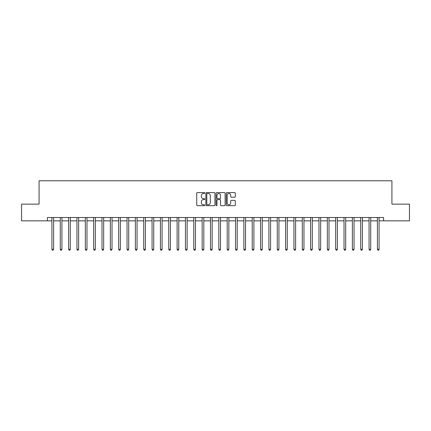 <?xml version="1.0" encoding="UTF-8"?>
<svg xmlns="http://www.w3.org/2000/svg" width="431" height="431" viewBox="0 0 431 431"><rect width="100%" height="100%" fill="white"/><g stroke="black" fill="none" stroke-linecap="round" stroke-linejoin="round"><path stroke-width="0.65" d="M204.817 193.05A0.458 0.458 0 0 0 204.359 192.587L197.398 192.587A0.657 0.657 0 0 0 196.741 193.244L196.741 205.043A0.657 0.657 0 0 0 197.398 205.695L204.359 205.695A0.458 0.458 0 0 0 204.817 205.237A0.458 0.458 0 0 0 204.359 204.779L203.459 204.779A2.096 2.096 0 0 1 201.363 202.683L201.363 201.697A2.096 2.096 0 0 1 203.459 199.601L204.359 199.601A0.458 0.458 0 0 0 204.817 199.144A0.458 0.458 0 0 0 204.359 198.686L203.459 198.686A2.096 2.096 0 0 1 201.363 196.584L201.363 195.604A2.096 2.096 0 0 1 203.459 193.508L204.359 193.508A0.458 0.458 0 0 0 204.817 193.05M234.653 197.209A0.657 0.657 0 0 0 235.31 196.552L235.31 193.244A0.657 0.657 0 0 0 234.653 192.587L226.921 192.587A0.657 0.657 0 0 0 226.264 193.244L226.264 205.043A0.657 0.657 0 0 0 226.921 205.695L234.653 205.695A0.657 0.657 0 0 0 235.31 205.043L235.31 201.045A0.657 0.657 0 0 0 234.653 200.388L231.345 200.388A0.657 0.657 0 0 0 230.687 201.045L230.687 203.028A1.751 1.751 0 0 1 228.936 204.779A1.751 1.751 0 0 1 227.18 203.028L227.18 195.259A1.751 1.751 0 0 1 228.936 193.508A1.751 1.751 0 0 1 230.687 195.259L230.687 196.552A0.657 0.657 0 0 0 231.345 197.209L234.653 197.209M47.421 220.839L21.55 220.839L21.55 204.149L39.076 204.149L39.076 180.783L391.924 180.783L391.924 204.149L409.45 204.149L409.45 220.839L383.579 220.839L383.579 217.504L47.421 217.504L47.421 220.839L51.93 220.839M214.929 193.244A0.657 0.657 0 0 0 214.272 192.587L206.541 192.587A0.657 0.657 0 0 0 205.883 193.244L205.883 205.043A0.657 0.657 0 0 0 206.541 205.695L214.272 205.695A0.657 0.657 0 0 0 214.929 205.043L214.929 193.244M216.728 192.587L224.459 192.587A0.657 0.657 0 0 1 225.117 193.244L225.117 205.043A0.657 0.657 0 0 1 224.459 205.695L221.151 205.695A0.657 0.657 0 0 1 220.5 205.043L220.5 200.259A0.657 0.657 0 0 0 219.842 199.601L217.644 199.601A0.657 0.657 0 0 0 216.992 200.259L216.992 205.237A0.458 0.458 0 0 1 216.534 205.695A0.458 0.458 0 0 1 216.071 205.237L216.071 193.244A0.657 0.657 0 0 1 216.728 192.587M53.595 220.839L60.275 220.839M61.94 220.839L68.621 220.839M70.285 220.839L76.966 220.839M78.636 220.839L85.311 220.839M86.981 220.839L93.656 220.839M95.326 220.839L102.002 220.839M103.672 220.839L110.347 220.839M112.017 220.839L118.692 220.839M120.362 220.839L127.037 220.839M128.707 220.839L135.382 220.839M137.053 220.839L143.728 220.839M145.398 220.839L152.073 220.839M153.743 220.839L160.418 220.839M162.088 220.839L168.763 220.839M170.434 220.839L177.109 220.839M178.779 220.839L185.454 220.839M187.124 220.839L193.799 220.839M195.469 220.839L202.15 220.839M203.815 220.839L210.495 220.839M212.16 220.839L218.84 220.839M220.505 220.839L227.185 220.839M228.85 220.839L235.531 220.839M237.201 220.839L243.876 220.839M245.546 220.839L252.221 220.839M253.891 220.839L260.566 220.839M262.237 220.839L268.912 220.839M270.582 220.839L277.257 220.839M278.927 220.839L285.602 220.839M287.272 220.839L293.947 220.839M295.618 220.839L302.293 220.839M303.963 220.839L310.638 220.839M312.308 220.839L318.983 220.839M320.653 220.839L327.328 220.839M328.998 220.839L335.674 220.839M337.344 220.839L344.019 220.839M345.689 220.839L352.364 220.839M354.034 220.839L360.715 220.839M362.379 220.839L369.06 220.839M370.725 220.839L377.405 220.839M379.07 220.839L383.579 220.839M207.257 193.508A0.458 0.458 0 0 0 206.799 193.966L206.799 204.321A0.458 0.458 0 0 0 207.257 204.779L208.211 204.779A2.096 2.096 0 0 0 210.306 202.683L210.306 195.604A2.096 2.096 0 0 0 208.211 193.508L207.257 193.508M220.5 195.291A1.751 1.751 0 0 0 218.743 193.541A1.751 1.751 0 0 0 216.992 195.291L216.992 198.028A0.657 0.657 0 0 0 217.644 198.686L219.842 198.686A0.657 0.657 0 0 0 220.5 198.028L220.5 195.291M53.681 217.504L53.643 217.585A0.668 0.668 0 0 0 53.595 217.838L53.595 249.35L51.93 249.35L51.93 217.838A0.668 0.668 0 0 0 51.882 217.585L51.844 217.504M53.595 249.35L53.094 250.217L52.426 250.217L51.93 249.35M62.026 217.504L61.989 217.585A0.668 0.668 0 0 0 61.94 217.838L61.94 249.35L60.275 249.35L60.275 217.838A0.668 0.668 0 0 0 60.227 217.585L60.189 217.504M61.94 249.35L61.439 250.217L60.776 250.217L60.275 249.35M70.372 217.504L70.334 217.585A0.668 0.668 0 0 0 70.285 217.838L70.285 249.35L68.621 249.35L68.621 217.838A0.668 0.668 0 0 0 68.572 217.585L68.534 217.504M70.285 249.35L69.79 250.217L69.122 250.217L68.621 249.35M78.717 217.504L78.679 217.585A0.668 0.668 0 0 0 78.636 217.838L78.636 249.35L76.966 249.35L76.966 217.838A0.668 0.668 0 0 0 76.917 217.585L76.88 217.504M78.636 249.35L78.135 250.217L77.467 250.217L76.966 249.35M87.062 217.504L87.03 217.585A0.668 0.668 0 0 0 86.981 217.838L86.981 249.35L85.311 249.35L85.311 217.838A0.668 0.668 0 0 0 85.263 217.585L85.225 217.504M86.981 249.35L86.48 250.217L85.812 250.217L85.311 249.35M95.407 217.504L95.375 217.585A0.668 0.668 0 0 0 95.326 217.838L95.326 249.35L93.656 249.35L93.656 217.838A0.668 0.668 0 0 0 93.608 217.585L93.575 217.504M95.326 249.35L94.825 250.217L94.157 250.217L93.656 249.35M103.752 217.504L103.72 217.585A0.668 0.668 0 0 0 103.672 217.838L103.672 249.35L102.002 249.35L102.002 217.838A0.668 0.668 0 0 0 101.953 217.585L101.921 217.504M103.672 249.35L103.171 250.217L102.503 250.217L102.002 249.35M112.098 217.504L112.065 217.585A0.668 0.668 0 0 0 112.017 217.838L112.017 249.35L110.347 249.35L110.347 217.838A0.668 0.668 0 0 0 110.298 217.585L110.266 217.504M112.017 249.35L111.516 250.217L110.848 250.217L110.347 249.35M120.443 217.504L120.411 217.585A0.668 0.668 0 0 0 120.362 217.838L120.362 249.35L118.692 249.35L118.692 217.838A0.668 0.668 0 0 0 118.644 217.585L118.611 217.504M120.362 249.35L119.861 250.217L119.193 250.217L118.692 249.35M128.788 217.504L128.756 217.585A0.668 0.668 0 0 0 128.707 217.838L128.707 249.35L127.037 249.35L127.037 217.838A0.668 0.668 0 0 0 126.989 217.585L126.956 217.504M128.707 249.35L128.206 250.217L127.538 250.217L127.037 249.35M137.133 217.504L137.101 217.585A0.668 0.668 0 0 0 137.053 217.838L137.053 249.35L135.382 249.35L135.382 217.838A0.668 0.668 0 0 0 135.334 217.585L135.302 217.504M137.053 249.35L136.552 250.217L135.884 250.217L135.382 249.35M145.479 217.504L145.446 217.585A0.668 0.668 0 0 0 145.398 217.838L145.398 249.35L143.728 249.35L143.728 217.838A0.668 0.668 0 0 0 143.679 217.585L143.647 217.504M145.398 249.35L144.897 250.217L144.229 250.217L143.728 249.35M153.824 217.504L153.792 217.585A0.668 0.668 0 0 0 153.743 217.838L153.743 249.35L152.073 249.35L152.073 217.838A0.668 0.668 0 0 0 152.024 217.585L151.992 217.504M153.743 249.35L153.242 250.217L152.574 250.217L152.073 249.35M162.169 217.504L162.137 217.585A0.668 0.668 0 0 0 162.088 217.838L162.088 249.35L160.418 249.35L160.418 217.838A0.668 0.668 0 0 0 160.37 217.585L160.337 217.504M162.088 249.35L161.587 250.217L160.919 250.217L160.418 249.35M170.514 217.504L170.482 217.585A0.668 0.668 0 0 0 170.434 217.838L170.434 249.35L168.763 249.35L168.763 217.838A0.668 0.668 0 0 0 168.715 217.585L168.683 217.504M170.434 249.35L169.933 250.217L169.264 250.217L168.763 249.35M178.86 217.504L178.827 217.585A0.668 0.668 0 0 0 178.779 217.838L178.779 249.35L177.109 249.35L177.109 217.838A0.668 0.668 0 0 0 177.06 217.585L177.028 217.504M178.779 249.35L178.278 250.217L177.61 250.217L177.109 249.35M187.205 217.504L187.173 217.585A0.668 0.668 0 0 0 187.124 217.838L187.124 249.35L185.454 249.35L185.454 217.838A0.668 0.668 0 0 0 185.405 217.585L185.373 217.504M187.124 249.35L186.623 250.217L185.955 250.217L185.454 249.35M195.555 217.504L195.518 217.585A0.668 0.668 0 0 0 195.469 217.838L195.469 249.35L193.799 249.35L193.799 217.838A0.668 0.668 0 0 0 193.756 217.585L193.718 217.504M195.469 249.35L194.968 250.217L194.3 250.217L193.799 249.35M203.901 217.504L203.863 217.585A0.668 0.668 0 0 0 203.815 217.838L203.815 249.35L202.15 249.35L202.15 217.838A0.668 0.668 0 0 0 202.101 217.585L202.064 217.504M203.815 249.35L203.313 250.217L202.645 250.217L202.15 249.35M212.246 217.504L212.208 217.585A0.668 0.668 0 0 0 212.16 217.838L212.16 249.35L210.495 249.35L210.495 217.838A0.668 0.668 0 0 0 210.447 217.585L210.409 217.504M212.16 249.35L211.659 250.217L210.996 250.217L210.495 249.35M220.591 217.504L220.553 217.585A0.668 0.668 0 0 0 220.505 217.838L220.505 249.35L218.84 249.35L218.84 217.838A0.668 0.668 0 0 0 218.792 217.585L218.754 217.504M220.505 249.35L220.004 250.217L219.341 250.217L218.84 249.35M228.936 217.504L228.899 217.585A0.668 0.668 0 0 0 228.85 217.838L228.85 249.35L227.185 249.35L227.185 217.838A0.668 0.668 0 0 0 227.137 217.585L227.099 217.504M228.85 249.35L228.355 250.217L227.687 250.217L227.185 249.35M237.282 217.504L237.244 217.585A0.668 0.668 0 0 0 237.201 217.838L237.201 249.35L235.531 249.35L235.531 217.838A0.668 0.668 0 0 0 235.482 217.585L235.445 217.504M237.201 249.35L236.7 250.217L236.032 250.217L235.531 249.35M245.627 217.504L245.595 217.585A0.668 0.668 0 0 0 245.546 217.838L245.546 249.35L243.876 249.35L243.876 217.838A0.668 0.668 0 0 0 243.827 217.585L243.795 217.504M245.546 249.35L245.045 250.217L244.377 250.217L243.876 249.35M253.972 217.504L253.94 217.585A0.668 0.668 0 0 0 253.891 217.838L253.891 249.35L252.221 249.35L252.221 217.838A0.668 0.668 0 0 0 252.173 217.585L252.14 217.504M253.891 249.35L253.39 250.217L252.722 250.217L252.221 249.35M262.317 217.504L262.285 217.585A0.668 0.668 0 0 0 262.237 217.838L262.237 249.35L260.566 249.35L260.566 217.838A0.668 0.668 0 0 0 260.518 217.585L260.486 217.504M262.237 249.35L261.736 250.217L261.067 250.217L260.566 249.35M270.663 217.504L270.63 217.585A0.668 0.668 0 0 0 270.582 217.838L270.582 249.35L268.912 249.35L268.912 217.838A0.668 0.668 0 0 0 268.863 217.585L268.831 217.504M270.582 249.35L270.081 250.217L269.413 250.217L268.912 249.35M279.008 217.504L278.976 217.585A0.668 0.668 0 0 0 278.927 217.838L278.927 249.35L277.257 249.35L277.257 217.838A0.668 0.668 0 0 0 277.208 217.585L277.176 217.504M278.927 249.35L278.426 250.217L277.758 250.217L277.257 249.35M287.353 217.504L287.321 217.585A0.668 0.668 0 0 0 287.272 217.838L287.272 249.35L285.602 249.35L285.602 217.838A0.668 0.668 0 0 0 285.554 217.585L285.521 217.504M287.272 249.35L286.771 250.217L286.103 250.217L285.602 249.35M295.698 217.504L295.666 217.585A0.668 0.668 0 0 0 295.618 217.838L295.618 249.35L293.947 249.35L293.947 217.838A0.668 0.668 0 0 0 293.899 217.585L293.867 217.504M295.618 249.35L295.116 250.217L294.448 250.217L293.947 249.35M304.044 217.504L304.011 217.585A0.668 0.668 0 0 0 303.963 217.838L303.963 249.35L302.293 249.35L302.293 217.838A0.668 0.668 0 0 0 302.244 217.585L302.212 217.504M303.963 249.35L303.462 250.217L302.794 250.217L302.293 249.35M312.389 217.504L312.356 217.585A0.668 0.668 0 0 0 312.308 217.838L312.308 249.35L310.638 249.35L310.638 217.838A0.668 0.668 0 0 0 310.589 217.585L310.557 217.504M312.308 249.35L311.807 250.217L311.139 250.217L310.638 249.35M320.734 217.504L320.702 217.585A0.668 0.668 0 0 0 320.653 217.838L320.653 249.35L318.983 249.35L318.983 217.838A0.668 0.668 0 0 0 318.935 217.585L318.902 217.504M320.653 249.35L320.152 250.217L319.484 250.217L318.983 249.35M329.079 217.504L329.047 217.585A0.668 0.668 0 0 0 328.998 217.838L328.998 249.35L327.328 249.35L327.328 217.838A0.668 0.668 0 0 0 327.28 217.585L327.248 217.504M328.998 249.35L328.497 250.217L327.829 250.217L327.328 249.35M337.425 217.504L337.392 217.585A0.668 0.668 0 0 0 337.344 217.838L337.344 249.35L335.674 249.35L335.674 217.838A0.668 0.668 0 0 0 335.625 217.585L335.593 217.504M337.344 249.35L336.843 250.217L336.175 250.217L335.674 249.35M345.775 217.504L345.737 217.585A0.668 0.668 0 0 0 345.689 217.838L345.689 249.35L344.019 249.35L344.019 217.838A0.668 0.668 0 0 0 343.97 217.585L343.938 217.504M345.689 249.35L345.188 250.217L344.52 250.217L344.019 249.35M354.12 217.504L354.083 217.585A0.668 0.668 0 0 0 354.034 217.838L354.034 249.35L352.364 249.35L352.364 217.838A0.668 0.668 0 0 0 352.321 217.585L352.283 217.504M354.034 249.35L353.533 250.217L352.865 250.217L352.364 249.35M362.466 217.504L362.428 217.585A0.668 0.668 0 0 0 362.379 217.838L362.379 249.35L360.715 249.35L360.715 217.838A0.668 0.668 0 0 0 360.666 217.585L360.628 217.504M362.379 249.35L361.878 250.217L361.21 250.217L360.715 249.35M370.811 217.504L370.773 217.585A0.668 0.668 0 0 0 370.725 217.838L370.725 249.35L369.06 249.35L369.06 217.838A0.668 0.668 0 0 0 369.011 217.585L368.974 217.504M370.725 249.35L370.224 250.217L369.561 250.217L369.06 249.35M379.156 217.504L379.118 217.585A0.668 0.668 0 0 0 379.07 217.838L379.07 249.35L377.405 249.35L377.405 217.838A0.668 0.668 0 0 0 377.357 217.585L377.319 217.504M379.07 249.35L378.574 250.217L377.906 250.217L377.405 249.35"/></g></svg>
